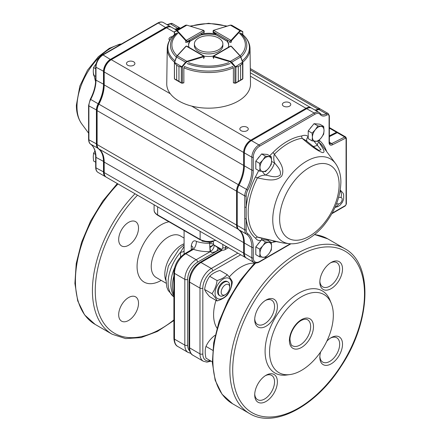 <?xml version="1.0" encoding="UTF-8"?>
<svg xmlns="http://www.w3.org/2000/svg" width="440" height="440" viewBox="0 0 440 440"><rect width="100%" height="100%" fill="white"/><g stroke="black" fill="none" stroke-linecap="round" stroke-linejoin="round"><path stroke-width="0.66" d="M217.833 248.446L216.849 250.949C213.279 252.714 211.184 252.896 210.556 251.493L209.919 247.66L213.637 244.794L209.831 246.912L209.622 243.282A24.547 14.174 0 0 1 196.433 241.417C193.952 239.894 192.236 241.313 191.274 245.685L191.274 249.915M220.088 249.172L197.577 262.169A2.002 1.155 -120 0 0 196.163 259.716A16.032 9.256 120 0 0 184.828 279.351L184.828 345.125A16.032 9.256 120 0 0 188.144 352.462L177.804 346.495C175.527 345.466 174.224 342.749 173.894 338.333L173.894 272.558C174.499 264.501 178.139 258.197 184.816 253.644L191.752 249.64L193.446 249.337A6.012 2.437 108.3 0 0 196.433 241.417M173.894 296.918A32.065 18.513 -60 0 1 180.527 252.263L180.51 257.334M184.085 251.004A6.012 3.108 -168.4 0 1 180.527 252.263L184.085 246.4M128.596 245.251A14.025 8.102 -60 0 1 121.583 245.944A14.025 8.102 -60 0 1 121.583 229.746A14.025 8.102 -60 0 1 135.614 221.65A14.025 8.102 -60 0 1 137.764 232.887A14.025 8.102 -60 0 1 128.596 245.251M138.518 303.276A14.025 8.102 -60 0 1 132.396 317.389A14.025 8.102 -60 0 1 121.583 321.151A14.025 8.102 -60 0 1 121.583 304.953A14.025 8.102 -60 0 1 135.614 296.852A14.025 8.102 -60 0 1 138.518 303.276M301.444 296.775A45.089 26.032 -60 0 1 331.227 303.259A45.089 26.032 -60 0 1 323.989 346.605A45.089 26.032 -60 0 1 290.07 374.55A45.089 26.032 -60 0 1 270.089 345.015A45.089 26.032 -60 0 1 301.444 296.775M290.07 374.55L286.649 375.012A47.405 27.368 -60 0 1 265.65 343.965A47.405 27.368 -60 0 1 298.611 293.249A47.405 27.368 -60 0 1 329.923 300.064L331.227 303.259M277.382 306.609A16.032 9.256 -60 0 1 266.046 326.243A16.032 9.256 -60 0 1 254.711 319.699A16.032 9.256 -60 0 1 266.046 300.064A16.032 9.256 -60 0 1 277.382 306.609M342.513 269.005A16.032 9.256 -60 0 1 331.172 288.64A16.032 9.256 -60 0 1 319.836 282.095A16.032 9.256 -60 0 1 331.172 262.46A16.032 9.256 -60 0 1 342.513 269.005M326.86 341.138A16.032 9.256 -60 0 1 331.172 337.667A16.032 9.256 -60 0 1 342.513 344.212A16.032 9.256 -60 0 1 331.172 363.841A16.032 9.256 -60 0 1 319.836 357.297A16.032 9.256 -60 0 1 320.689 351.83M254.711 394.9A16.032 9.256 -60 0 1 266.046 375.265A16.032 9.256 -60 0 1 277.382 381.81A16.032 9.256 -60 0 1 266.046 401.445A16.032 9.256 -60 0 1 254.711 394.9M265.315 300.514A14.025 8.102 -60 0 1 271.645 300.185A14.025 8.102 -60 0 1 274.549 306.609A14.025 8.102 -60 0 1 268.428 320.722A14.025 8.102 -60 0 1 257.615 324.484A14.025 8.102 -60 0 1 254.733 318.835M224.01 295.427L224.01 295.427A8.014 4.626 120 0 1 220.006 295.823A8.014 4.626 120 0 1 220.006 286.572A8.014 4.626 120 0 1 228.019 281.941A8.014 4.626 120 0 1 229.68 285.61L229.68 287.249A6.012 3.47 120 0 0 225.429 284.796A6.012 3.47 120 0 0 221.177 292.155A6.012 3.47 120 0 0 225.429 294.613L224.01 295.427L225.429 294.613A6.012 3.47 120 0 0 229.68 287.249M228.019 281.941L227.31 281.534A8.014 4.626 120 0 0 219.296 286.159A8.014 4.626 120 0 0 219.296 295.416L220.006 295.823M227.414 294.322A11.622 6.71 120 0 0 227.414 277.882A11.622 6.71 120 0 0 215.083 293.222A11.622 6.71 120 0 0 227.414 294.322M227.26 295.064C229.988 291.302 231.682 286.924 232.353 281.936C231.693 280.126 229.999 277.712 227.26 274.687C224.912 277.239 221.513 279.202 217.074 280.572C216.414 285.533 214.715 289.905 211.976 293.7C214.704 296.703 216.403 299.123 217.074 300.949C221.49 299.591 224.889 297.627 227.26 295.064M227.26 274.687L219.901 270.44C215.479 271.799 212.086 273.757 209.71 276.32C206.982 280.088 205.288 284.466 204.617 289.449C205.277 291.264 206.971 293.678 209.71 296.698L217.074 300.949M209.71 276.32L217.074 280.572M204.617 289.449L211.976 293.7M215.083 335.599L214.803 335.44C210.837 338.486 207.9 342.144 205.981 346.412C204.947 349.723 204.947 353.645 205.981 358.177L212.322 361.84M205.981 346.412L212.724 350.306M213.637 244.794L214.291 245.24C213.972 247.94 212.729 250.025 210.556 251.493L196.163 259.716L185.818 253.743L193.446 249.337A30.558 17.644 0 0 0 210.133 251.647L209.831 246.912M214.291 245.24L219.137 248.622M330.44 262.911A14.025 8.102 -60 0 1 336.77 262.587A14.025 8.102 -60 0 1 339.675 269.005A14.025 8.102 -60 0 1 333.553 283.124A14.025 8.102 -60 0 1 322.745 286.88A14.025 8.102 -60 0 1 319.864 281.237M265.315 375.716A14.025 8.102 -60 0 1 271.645 375.392A14.025 8.102 -60 0 1 274.549 381.81A14.025 8.102 -60 0 1 268.428 395.929A14.025 8.102 -60 0 1 257.615 399.685A14.025 8.102 -60 0 1 254.733 394.042M330.44 338.113A14.025 8.102 -60 0 1 336.77 337.788A14.025 8.102 -60 0 1 339.675 344.212A14.025 8.102 -60 0 1 333.553 358.325A14.025 8.102 -60 0 1 322.745 362.087A14.025 8.102 -60 0 1 319.864 356.439M211.024 241.736L211.024 242.495L202.087 241.115L201.861 240.631M212.905 241.412L211.024 242.495M202.087 240.719L202.087 241.115M166.546 220.374L166.029 220.297M311.916 126.308A7.343 4.24 120 0 0 309.991 128.7M259.485 242.314A7.343 4.24 120 0 0 257.565 244.706M259.485 156.574A7.343 4.24 120 0 0 257.565 158.966M95.618 81.779L93.28 72.496M269.682 155.788L272.993 152.493L274.406 154.231C278.735 160.551 285.434 167.948 281.727 176.049C275.259 182.463 265.133 179.355 257.428 177.881L255.442 176.935L258.698 170.583M261.288 240.444C258.704 240.867 256.757 240.07 255.442 238.046L257.428 237.012L281.65 242.682L274.406 241.054L272.993 242.22L271.271 242.473M332.139 213.191L345.422 205.524A1.001 0.578 120 0 0 346.082 204.331L346.082 138.699A1.001 0.578 120 0 0 345.416 138.264L332.393 144.821A5.011 2.893 -60 0 1 329.076 142.654L329.076 116.221A3.009 1.738 120 0 0 326.948 114.994L326.92 115.011A11.022 6.364 -60 0 1 320.315 114.593A9.02 5.209 120 0 0 314.908 114.257L259.644 146.163A9.02 5.209 120 0 0 253.264 157.207L253.264 170.143A31.059 17.936 -60 0 1 247.775 190.091A9.02 5.209 120 0 0 246.18 195.882L246.18 218.603A1.001 0.578 180 0 1 244.767 218.603L244.767 195.882L237.254 191.543L237.254 225.456A10.021 5.786 120 0 0 239.025 229.845A30.058 17.353 -60 0 1 244.338 243.012L244.338 253.495A10.021 5.786 120 0 0 246.417 258.082L253.924 262.422A10.021 5.786 -60 0 1 251.851 257.835L244.338 253.495M289.173 243.678C295.35 244.266 301.604 242.737 307.918 239.091C313.484 235.884 318.648 231.484 323.411 225.88C334.565 212.234 340.389 197.692 340.879 182.248C340.918 174.851 339.114 168.591 335.478 163.471A47.746 27.566 -60 0 0 297.517 167.838A47.746 27.566 -60 0 0 272.751 219.709A47.746 27.566 -60 0 0 289.173 243.678L282.937 242.968M319.11 140.179L319.033 142.312C321.717 146.746 326.469 152.73 322.449 152.603C316.256 150.398 308.127 143.473 302.049 138.27L301.56 136.004C304.271 134.937 306.493 135.13 308.226 136.582A6.012 4.516 156.5 0 0 306.933 141.35M241.082 127.264A4.208 2.431 0 0 0 239.85 128.981A4.208 2.431 0 0 0 244.057 131.412A4.208 2.431 0 0 0 248.265 128.981A4.208 2.431 0 0 0 245.669 126.737A4.208 2.431 0 0 0 241.082 127.264M172.414 36.602A4.208 2.431 0 0 0 170.231 37.273A4.208 2.431 0 0 0 168.999 38.99A4.208 2.431 0 0 0 169.648 40.288M127.721 61.815A4.208 2.431 0 0 0 126.489 63.536A4.208 2.431 0 0 0 130.697 65.962A4.208 2.431 0 0 0 134.904 63.536A4.208 2.431 0 0 0 132.308 61.287A4.208 2.431 0 0 0 127.721 61.815M283.591 102.718A4.208 2.431 0 0 0 282.359 104.439A4.208 2.431 0 0 0 286.567 106.871A4.208 2.431 0 0 0 290.774 104.439A4.208 2.431 0 0 0 288.178 102.196A4.208 2.431 0 0 0 283.591 102.718M246.07 257.857A10.021 5.786 -60 0 1 245.707 257.675A10.021 5.786 -60 0 1 243.628 253.088L243.628 242.605A30.058 17.353 120 0 0 238.315 229.438A10.021 5.786 -60 0 1 236.544 225.049L236.544 191.136A10.021 5.786 -60 0 1 238.315 184.701A30.058 17.353 120 0 0 243.628 165.402L243.628 152.46A10.021 5.786 -60 0 1 250.718 140.19L305.976 108.284A10.021 5.786 -60 0 1 310.986 107.789A10.021 5.786 -60 0 1 311.327 108.014M176.77 30.3L171.556 27.286A10.021 5.786 120 0 0 166.546 27.78L111.282 59.686A10.021 5.786 120 0 0 104.198 71.962L104.198 84.898A30.058 17.353 -60 0 1 98.885 104.203A10.021 5.786 120 0 0 97.114 110.633L97.114 144.546A10.021 5.786 120 0 0 98.885 148.935A30.058 17.353 -60 0 1 104.198 162.102L104.198 172.585A10.021 5.786 120 0 0 106.271 177.172L245.707 257.675M329.368 135.872L336.534 132.27A2.002 1.155 -60 0 1 337.447 132.215A2.002 1.155 -60 0 1 337.733 132.534M180.378 28.221A4.01 2.316 120 0 0 178.59 28.518L178.563 28.534A10.021 5.786 -60 0 1 175.389 29.502M314.826 110A10.021 5.786 120 0 0 317.993 109.038L318.021 109.021A4.01 2.316 -60 0 1 320.029 108.823A4.01 2.316 -60 0 1 320.348 109.082M104.198 71.467L104.198 71.962L104.198 71.467A9.416 5.44 -60 0 1 110.858 59.934L111.282 59.686L170.34 93.786M110.858 59.934L111.282 59.686M237.254 191.136L236.544 191.136L97.114 110.633L97.114 110.143A9.416 5.44 -60 0 1 98.78 104.093A30.663 17.704 120 0 0 104.198 84.409M320.205 113.405A1.001 0.797 141.8 0 1 320.392 113.564L321.206 114.279A10.021 5.786 120 0 0 326.211 113.779L326.243 113.762A4.01 2.316 -60 0 1 328.245 113.564L320.733 109.23A4.01 2.316 120 0 0 318.731 109.428L318.703 109.445A10.021 5.786 -60 0 1 315.535 110.413M246.18 195.882A1.001 0.578 180 0 1 244.767 195.882A10.021 5.786 -60 0 1 246.538 189.448A30.058 17.353 120 0 0 251.851 170.143L251.851 157.207A10.021 5.786 -60 0 1 258.935 144.936L314.199 113.031A10.021 5.786 -60 0 1 319.209 112.53L311.696 108.196A10.021 5.786 120 0 0 306.686 108.691L251.422 140.597A10.021 5.786 120 0 0 244.338 152.867L244.338 165.809A30.058 17.353 -60 0 1 239.025 185.108A10.021 5.786 120 0 0 237.254 191.543L237.254 191.219A9.62 5.555 -60 0 1 238.953 185.042A30.459 17.584 120 0 0 244.338 165.479M329.076 116.221A1.001 0.578 180 0 0 329.368 115.808L329.368 142.241L329.907 143.671A4.01 2.316 120 0 0 331.727 143.566L344.751 137.011A2.002 1.155 -60 0 1 345.664 136.961L338.157 132.627A2.002 1.155 120 0 0 337.243 132.677L329.368 136.642M253.264 157.207A1.001 0.578 0 0 1 251.851 157.207L244.338 152.867L244.338 152.543A9.62 5.555 -60 0 1 251.141 140.762L251.422 140.597L258.935 144.936A1.001 0.578 60 0 1 259.644 146.163M271.579 161.524L274.516 162.784A14.025 8.102 -60 0 1 265.711 175.043C270.815 176.11 275.847 178.25 280.187 175.142C281.523 170.214 277.514 166.76 274.516 162.784C273.554 159.709 273.521 156.86 274.406 154.231A56.645 32.703 120 0 1 302.049 138.27L306.042 140.586M318.813 150.381L321.052 149.798L317.339 145.239C317.658 143.253 318.225 142.28 319.033 142.312A56.645 32.703 120 0 1 322.597 146.064L335.478 163.471M258.852 237.545L257.428 237.012A56.645 32.703 120 0 1 248.177 212.79A56.645 32.703 120 0 1 257.428 177.881C259.721 176.055 262.482 175.109 265.711 175.048A6.012 3.328 58 0 1 262.444 171.545M261.998 238.205L261.316 240.031M269.197 239.789A6.012 4.516 -23.5 0 0 267.817 240.449M273.79 240.845L274.103 241.06M313.071 146.366A14.025 8.102 -60 0 0 317.339 145.239L313.962 141.163M255.442 176.935A58.542 33.798 -60 0 0 246.18 207.07A1.001 0.578 180 0 1 244.767 207.07M345.422 205.524L344.735 205.92M174.686 29.09A10.021 5.786 120 0 0 177.854 28.127L177.881 28.111A4.01 2.316 -60 0 1 179.889 27.913A4.01 2.316 -60 0 1 180.208 28.171M105.93 176.946A10.021 5.786 -60 0 1 105.567 176.764A10.021 5.786 -60 0 1 103.488 172.178L103.488 161.695A30.058 17.353 120 0 0 98.175 148.528A10.021 5.786 -60 0 1 96.404 144.139L96.404 110.226A10.021 5.786 -60 0 1 98.175 103.791A30.058 17.353 120 0 0 103.488 84.491L103.488 71.55A10.021 5.786 -60 0 1 110.572 59.279L165.836 27.374A10.021 5.786 -60 0 1 170.847 26.879A10.021 5.786 -60 0 1 171.188 27.104M179.152 28.259A3.608 2.085 120 0 0 178.167 28.6L178.139 28.617A10.423 6.017 -60 0 1 176.259 29.42M168.344 27.011A9.62 5.555 120 0 0 166.122 27.863L110.858 59.769A9.62 5.555 120 0 0 104.055 71.55L104.055 84.491A30.459 17.584 -60 0 1 98.67 104.049A9.62 5.555 120 0 0 96.971 110.226L96.971 144.139A9.62 5.555 120 0 0 97.345 146.493M103.208 155.26A30.459 17.584 -60 0 1 104.055 161.695L104.055 172.178A9.62 5.555 120 0 0 104.429 174.531M166.122 27.863L158.329 23.04A1.001 0.578 60 0 0 157.828 22.99C159.923 21.824 161.761 21.675 163.339 22.539A10.021 5.786 120 0 0 158.329 23.04L103.064 54.945A10.021 5.786 120 0 0 95.981 67.216L95.981 80.151A30.058 17.353 -60 0 1 90.668 99.457A10.021 5.786 120 0 0 88.897 105.892L88.897 117.079A1.001 0.578 180 0 1 88.6 116.672L88.6 139.392C88.726 141.796 89.392 143.385 90.607 144.155A1.001 0.814 126.2 0 1 90.525 144.084M88.897 117.079L88.897 128.612A1.001 0.578 180 0 1 88.6 128.205M259.661 171.138L265.463 171.655L268.692 168.239L271.266 164.439L271.596 160.76L271.266 156.701L265.463 156.184L262.889 159.984L259.661 163.405L259.99 167.459L259.661 171.138L255.794 168.905L255.794 161.166L259.661 163.405M255.794 161.166L261.596 153.951L265.463 156.184M261.596 153.951L267.399 154.468L271.266 156.701M262.889 171.589A8.206 4.736 -60 0 1 259.99 167.459A8.206 4.736 -60 0 1 262.889 159.984A8.206 4.736 -60 0 1 268.692 156.635A8.206 4.736 120 0 1 271.596 160.76A8.206 4.736 -60 0 1 268.692 168.239A8.206 4.736 -60 0 1 262.889 171.589M259.661 256.878L265.463 257.395L268.692 253.974L271.266 250.179L271.596 246.499L271.266 242.44L265.463 241.923L262.889 245.718L259.661 249.139L259.99 253.198L259.661 256.878L255.794 254.645L255.794 246.906L259.661 249.139M255.794 246.906L261.596 239.69L265.463 241.923M261.596 239.69L267.399 240.207L271.266 242.44M262.889 257.323A8.206 4.736 -60 0 1 259.99 253.198A8.206 4.736 -60 0 1 262.889 245.718A8.206 4.736 -60 0 1 268.692 242.369A8.206 4.736 120 0 1 271.596 246.499A8.206 4.736 -60 0 1 268.692 253.974A8.206 4.736 -60 0 1 262.889 257.323M95.684 76.467L93.566 75.246L93.242 71.187L93.566 67.507L95.684 68.734M96.14 63.712L93.566 67.507M95.684 162.206L93.566 160.985L93.242 156.926L93.566 153.246L95.563 154.402M94.963 151.036L93.566 153.246M312.092 140.871L317.895 141.389L321.123 137.968L323.697 134.167L324.022 130.488L323.697 126.434L317.895 125.917L315.32 129.712L312.092 133.133L312.416 137.192L312.092 140.871L308.22 138.638L308.22 130.9L312.092 133.133M308.22 130.9L314.023 123.679L317.895 125.917M314.023 123.679L319.825 124.201L323.697 126.434M315.32 141.317A8.206 4.736 -60 0 1 312.416 137.192A8.206 4.736 -60 0 1 315.32 129.712A8.206 4.736 -60 0 1 321.123 126.363A8.206 4.736 120 0 1 324.022 130.488A8.206 4.736 -60 0 1 321.123 137.968A8.206 4.736 -60 0 1 315.32 141.317M198.572 38.088A14.229 8.217 0 0 0 194.403 43.901A14.229 8.217 0 0 0 208.632 52.113A14.229 8.217 0 0 0 222.86 43.901A14.229 8.217 0 0 0 214.077 36.311A14.229 8.217 0 0 0 198.572 38.088M194.403 43.901L194.403 45.7A14.229 8.217 0 0 0 208.632 53.911A14.229 8.217 0 0 0 222.86 45.7L222.86 43.901M204.204 57.623L204.006 56.04L186.934 46.145L186.307 46.123L203.913 56.326L203.913 56.656A1.001 0.578 180 0 1 203.676 56.755L203.676 58.553M174.62 78.991L176.666 79.981L176.655 65.246L176.666 79.981L174.62 78.991L174.482 78.507L174.411 62.502L174.669 62.167L174.686 63.036L176.666 65.252L174.686 63.036M174.531 62.139L176.38 56.98L174.399 62.656L174.609 62.419L182.105 66.963L178.965 66.583L178.965 81.312L181.324 82.88L182.347 83.067A1.001 0.578 0 0 0 182.424 83.045L183.86 82.605L183.86 68.068L184.239 67.139M176.655 65.246L178.954 66.578L181.335 66.886L182.034 66.435L182.424 66.754L182.105 66.963M182.314 83.221L181.401 83.055L178.954 81.307L178.965 66.583M181.368 83.039L175.043 79.376M176.402 57.008L176.963 56.023A0.402 0.286 42.8 0 1 177.315 55.803L176.556 57.002L185.576 62.227L186.824 61.314L187.011 61.848L185.961 62.552L182.424 66.754L182.353 83.226L183.673 82.731M174.399 62.656L174.399 78.705L174.757 79.2M185.851 46.42A0.402 0.286 42.8 0 1 185.906 46.261L177.023 55.858L174.669 62.167M181.335 66.886L181.324 82.88L182.347 83.067M182.034 66.435L185.576 62.227L185.961 62.552M233.013 67.15L233.393 68.074L233.393 82.616L234.828 83.055A1.001 0.578 0 0 0 234.905 83.072L235.928 82.885L238.293 81.318L238.293 66.594L235.147 66.974L230.247 61.853L213.582 56.766A1.001 0.578 180 0 1 213.34 56.661L213.34 56.337L230.945 46.129L230.318 46.151L213.246 56.05L213.048 57.574M235.147 66.974L242.583 62.172L242.638 63.217L240.598 65.258L242.566 63.041L242.649 62.431L242.858 62.662L242.853 78.711L240.598 79.981L240.598 65.258L238.304 66.588L238.304 81.312L235.851 83.067L234.966 83.254L235.851 83.067M233.58 82.737L234.9 83.232L234.828 66.765L235.219 66.446L235.923 66.897L235.873 83.055L236.264 82.836L235.884 83.045M238.293 81.318L242.501 79.211L236.264 82.836M230.247 61.853L230.434 61.325L231.682 62.238L240.697 57.013L239.938 55.814A0.402 0.286 -42.8 0 1 240.229 55.864M235.923 66.897L238.293 66.594M231.292 62.557L231.682 62.238L235.219 66.446M242.501 79.211L242.209 79.387M242.566 63.041L242.638 78.996M242.853 62.662L240.851 57.019L242.726 62.145M242.583 62.172L240.229 55.869A0.402 0.286 -42.8 0 1 240.29 56.029L240.851 57.019M242.743 34.573L242.743 31.988A0.402 0.369 -60 0 0 242.594 31.532L242.655 31.57A0.402 0.396 -60.3 0 1 242.853 31.95L240.856 30.899L240.301 31.119L231.413 40.722A1.001 0.578 180 0 1 231.237 40.86L229.818 41.349L230.951 40.37L213.631 30.327L213.345 31.801L213.054 31.042L213.433 30.305L213.054 32.296M240.301 31.119A0.402 0.286 -137.2 0 0 239.943 30.685L240.708 30.448L231.688 25.218L230.257 25.229M242.864 34.678L242.655 31.57L235.417 27.374L242.572 31.592M240.856 30.899A0.402 0.369 -60 0 0 240.708 30.448L242.594 31.532M203.671 30.344L204.21 31.075L203.913 31.834L203.632 30.36L186.241 40.359L187.374 41.344L185.955 40.854A1.001 0.578 180 0 1 185.779 40.717L185.779 42.515M174.422 34.656L174.422 31.9L176.561 30.415A0.402 0.369 60 0 0 176.407 30.872L174.433 31.917A0.402 0.396 59.7 0 1 174.625 31.537A0.402 0.396 59.7 0 0 174.625 31.537L174.691 31.499A0.402 0.369 60 0 0 174.537 31.955L174.537 34.556M204.21 32.291L204.21 31.075L203.632 30.36A0.6 0.347 0 0 0 203.489 30.3L186.863 25.168L185.62 25.212L176.566 30.415L185.62 25.212L186.978 25.113L177.32 30.657A0.402 0.292 137.5 0 0 176.963 31.092L176.407 30.872M176.566 30.415L177.32 30.657L186.137 40.277A0.6 0.347 0 0 0 186.241 40.359L185.955 40.854M187.049 25.229L203.489 30.3M242.764 62.172A41.393 23.898 180 0 0 250.019 48.466L250.514 83.793A41.883 24.178 180 0 1 224.813 106.288A41.883 24.178 180 0 1 179.014 101.085A41.883 24.178 180 0 1 166.749 83.793L167.244 48.466A41.393 23.898 180 0 0 174.488 62.167M233.695 82.863A41.602 24.019 180 0 1 233.486 82.957L233.486 82.643M183.552 82.858A41.602 24.019 180 0 0 183.777 82.957L183.777 82.632M213.054 32.137A1.001 0.578 0 0 0 213.043 32.219A1.001 0.578 0 0 0 213.34 32.626L215.881 34.095A20.042 11.572 0 0 0 201.382 34.095M229.856 42.163A1.001 0.578 0 0 0 231.446 42.026M228.195 47.383A20.042 11.572 0 0 0 228.668 44.88A20.042 11.572 0 0 0 227.315 40.694M204.132 56.155A20.042 11.572 0 0 0 213.131 56.155M203.681 58.053A1.001 0.578 0 0 0 204.215 57.541A1.001 0.578 0 0 0 204.204 57.464M185.812 42.026A1.001 0.578 0 0 0 187.407 42.163L189.948 40.694A20.042 11.572 0 0 0 188.59 44.88A20.042 11.572 0 0 0 189.063 47.377M215.881 34.095L215.881 34.914A20.042 11.572 0 0 0 201.382 34.914L201.382 34.601M228.657 45.287A20.042 11.572 0 0 0 227.315 41.514L227.315 41.206M188.606 45.287A20.042 11.572 0 0 1 189.948 41.514L189.948 40.694M200.129 231.363L200.129 239.426L157.619 214.885A12.023 6.941 180 0 1 154.099 209.974L154.099 204.787M157.619 206.816L157.619 214.885A1.001 0.578 -60 0 0 157.828 215.341C155.238 213.664 153.995 211.871 154.099 209.974M215.848 240.438L207.928 241.868L200.338 239.882A1.001 0.578 -60 0 1 200.129 239.426A12.023 6.941 180 0 0 215.479 240.224M213.637 244.789L220.677 248.837A3.009 1.738 -120 0 0 222.799 247.605L222.799 244.453M222.799 247.605A2.002 1.155 0 0 0 225.632 247.605L225.632 246.087M213.367 241.302L213.56 244.728M209.622 242.281L209.622 243.282L213.367 244.123M184.816 253.644A2.002 1.155 60 0 1 185.818 253.743A16.032 9.256 -60 0 0 174.482 273.378L174.482 339.152A16.032 9.256 -60 0 0 177.804 346.495M173.894 276.001A33.033 19.074 120 0 0 173.564 293.629L173.894 294.591M174.515 267.949A32.065 18.513 120 0 0 173.894 295.724M184.085 243.755A24.046 13.882 120 0 0 181.814 244.888A24.046 13.882 120 0 0 165.764 280.28M184.085 238.062L180.268 235.862A24.046 13.882 120 0 0 168.245 237.056A24.046 13.882 120 0 0 152.537 258.247A24.046 13.882 120 0 0 156.222 277.514L165.985 283.151M168.971 221.777A34.067 19.668 120 0 0 161.161 224.785A34.067 19.668 120 0 0 137.071 266.508A34.067 19.668 120 0 0 161.161 280.412A34.067 19.668 120 0 0 161.205 280.39M184.085 230.808A34.067 19.668 120 0 0 183.948 230.423M173.894 319.902A93.192 53.807 -60 0 1 97.845 310.233A93.192 53.807 -60 0 1 137.522 195.217M173.894 320.518L157.405 331.441L140.998 337.607L125.593 338.591L112.145 334.224A95.194 54.962 -60 0 1 135.014 193.765M112.145 334.224L95.145 324.407A95.194 54.962 -60 0 1 118.008 183.948M307.543 319.754A15.031 8.679 -60 0 1 307.543 337.111A15.031 8.679 -60 0 1 292.512 345.785C291.572 346.132 290.725 344.113 289.988 339.724C289.707 332.695 296.197 322.344 302.22 319.99C304.552 319.05 306.323 318.973 307.543 319.754M313.489 326.634A17.034 9.834 -60 0 1 301.444 347.495A17.034 9.834 -60 0 1 289.399 340.543A17.034 9.834 -60 0 1 301.444 319.682A17.034 9.834 -60 0 1 313.489 326.634M298.611 408.045A93.192 53.807 -60 0 1 232.711 369.996A93.192 53.807 -60 0 1 298.611 255.86A93.192 53.807 -60 0 1 364.507 293.909A93.192 53.807 -60 0 1 298.611 408.045M254.496 263.175A39.078 22.561 120 0 0 241.219 266.915A39.078 22.561 120 0 0 229.24 276.991M216.007 300.333A39.078 22.561 120 0 0 216.992 328.141M240.697 254.782L212.74 270.925A14.025 8.102 120 0 0 202.823 288.101L202.823 353.881A14.025 8.102 120 0 0 210.287 360.668M197.577 262.169A14.025 8.102 120 0 0 187.66 279.351L187.66 345.125A14.025 8.102 120 0 0 189.585 350.796M237.864 253.149L211.321 268.466A16.032 9.256 120 0 0 199.986 288.101L199.986 353.881A16.032 9.256 120 0 0 203.308 361.218L192.962 355.245A16.032 9.256 -60 0 1 189.646 347.908L189.646 282.134A16.032 9.256 -60 0 1 200.981 262.499L222.25 250.217M192.962 355.245C190.691 354.222 189.387 351.505 189.057 347.089A2.002 1.155 0 0 0 189.646 347.908L199.986 353.881A2.002 1.155 180 0 0 202.823 353.881M189.057 347.089L189.057 281.314A2.002 1.155 0 0 0 189.646 282.134L199.986 288.101A2.002 1.155 180 0 0 202.823 288.101M189.057 281.314C189.662 273.257 193.303 266.954 199.975 262.399A2.002 1.155 60 0 1 200.981 262.499L211.321 268.466A2.002 1.155 -120 0 1 212.74 270.925M187.66 279.351A2.002 1.155 180 0 1 184.828 279.351L174.482 273.378A2.002 1.155 0 0 1 173.894 272.558M187.66 345.125A2.002 1.155 180 0 1 184.828 345.125L174.482 339.152A2.002 1.155 0 0 1 173.894 338.333M216.849 250.949L220.006 249.123M193.034 248.072A6.012 3.47 0 0 0 191.274 245.685M220.677 248.837A2.002 1.155 120 0 0 221.089 249.75C221.617 250.36 222.783 250.41 224.598 249.898A5.011 2.893 -120 0 0 225.632 247.605L226.952 246.846M254.854 262.812L240.268 280.335L228.085 300.327L219.043 321.58L213.686 342.81L212.355 362.747L215.16 380.226L222.019 394.207L232.59 403.761A95.194 54.962 -60 0 1 255.783 262.966M314.457 234.63A95.194 54.962 -60 0 1 327.789 238.876L344.79 248.694C373.577 263.819 370.827 322.195 340.901 366.57C315.568 406.439 273.955 428.615 249.596 413.578A95.194 54.962 -60 0 1 235.004 337.293A95.194 54.962 -60 0 1 297.193 253.407A95.194 54.962 -60 0 1 344.79 248.694M121.308 44.072A47.746 27.566 120 0 0 76.989 106.689A47.746 27.566 120 0 0 81.785 123.943C78.144 118.822 76.346 112.563 76.379 105.166L79.855 86.026L87.494 70.202L98.346 56.721L109.247 48.378L119.334 44.308L121.66 43.868M336.55 203.737L338.443 203.902A3.509 2.024 120 0 0 341.831 200.899A3.509 2.024 120 0 0 340.923 197.511A6.012 4.741 -84.9 0 0 340.142 190.779M338.443 203.902A6.012 4.741 95.1 0 1 335.071 207.295M339.119 184.701A42.059 24.283 120 0 0 294.509 180.719A42.059 24.283 120 0 0 294.509 240.202A42.059 24.283 120 0 0 339.119 184.701M255.442 238.046A58.542 33.798 -60 0 1 246.18 218.603L246.18 229.796A9.02 5.209 120 0 0 247.775 233.745A31.059 17.936 -60 0 1 253.264 247.346L253.264 257.835A9.02 5.209 120 0 0 259.644 261.514L290.356 243.782M272.993 152.493A58.542 33.798 -60 0 1 301.56 136.004M319.127 140.195A58.542 33.798 -60 0 1 326.596 151.465M276.199 241.566A58.542 33.798 -60 0 1 272.993 242.22M264.583 239.954A8.014 4.626 120 0 0 263.142 239.828M104.198 162.102L243.628 242.605L244.338 242.605M98.885 148.935L238.502 229.372M104.198 172.585L243.628 253.088L244.338 253.088M329.368 128.128L336.534 132.27L336.853 132.869M178.59 28.518L179.223 28.886M250.316 69.933L318.021 109.021L318.373 109.626M178.563 28.534L179.196 28.902M250.322 69.966L317.993 109.038L318.346 109.643M166.546 27.78L174.422 32.329M250.404 76.197L305.976 108.284L306.334 108.895M191.659 106.09L250.718 140.19L251.07 140.805M104.198 71.962L243.628 152.46L244.338 152.46M104.198 84.898L243.628 165.402L244.338 165.402M98.78 104.093L238.959 185.031M97.114 144.546L236.544 225.049L237.254 225.049M326.92 115.011A1.001 0.578 60 0 0 326.211 113.779L318.703 109.445M314.908 114.257A1.001 0.578 60 0 0 314.199 113.031L306.686 108.691M253.264 170.143A1.001 0.578 0 0 1 251.851 170.143L244.338 165.809M247.775 190.091L238.953 185.042M253.264 257.835A1.001 0.578 180 0 1 251.851 257.835L251.851 247.346A30.058 17.353 120 0 0 246.538 234.185A10.021 5.786 -60 0 1 244.767 229.796L237.254 225.456M246.18 229.796A1.001 0.578 180 0 1 244.767 229.796L244.767 218.603M247.775 233.745A1.001 0.814 126.2 0 1 246.538 234.185L239.025 229.845M253.264 247.346A1.001 0.578 180 0 1 251.851 247.346L244.338 243.012M345.416 138.264A1.001 0.616 63.3 0 0 344.751 137.011L337.243 132.677M332.393 144.821A1.001 0.616 63.3 0 0 331.727 143.566L329.368 142.208M326.948 114.994A1.001 0.578 60 0 0 326.243 113.762L318.731 109.428M340.923 197.511L338.685 197.313M319.209 112.53L320.392 113.564A1.001 0.797 141.8 0 1 320.315 114.593M329.368 142.241A1.001 0.578 180 0 1 329.076 142.654M259.644 261.514A1.001 0.578 60 0 1 259.435 261.971C257.334 263.137 255.497 263.285 253.924 262.422M345.664 136.961L346.374 138.287A1.001 0.578 180 0 1 346.082 138.699M346.374 138.287L346.374 203.918A1.001 0.578 180 0 1 346.082 204.331M178.167 28.6L170.374 23.776A1.001 0.578 60 0 0 169.873 23.727A1.001 0.578 60 0 1 169.873 23.727L172.376 23.573A4.01 2.316 120 0 0 170.374 23.776L170.346 23.793A10.021 5.786 -60 0 1 167.173 24.756M167.019 24.668L169.84 23.744A1.001 0.578 60 0 1 170.346 23.793L178.139 28.617M88.897 128.612L88.897 139.805A10.021 5.786 120 0 0 90.668 144.194A30.058 17.353 -60 0 1 95.981 157.355L95.981 167.844L104.055 172.178M104.055 161.695L95.981 157.355A1.001 0.578 180 0 1 95.684 156.948L95.684 167.431A1.001 0.578 180 0 0 95.981 167.844A10.021 5.786 120 0 0 98.054 172.43L105.567 176.764M95.684 156.948C95.59 150.865 93.896 146.603 90.607 144.155A1.001 0.814 126.2 0 0 90.668 144.194L98.362 148.462M88.6 139.392A1.001 0.578 180 0 0 88.897 139.805L96.971 144.139M98.67 104.049L90.31 99.22L88.6 105.479A1.001 0.578 180 0 0 88.897 105.892L96.971 110.226M90.31 99.22C93.836 92.45 95.629 85.96 95.684 79.745A1.001 0.578 0 0 0 95.981 80.151L104.055 84.491M95.684 79.745L95.684 66.809A1.001 0.578 0 0 0 95.981 67.216L104.055 71.55M95.684 66.809C96.074 61.738 98.368 57.767 102.564 54.896A1.001 0.578 60 0 1 103.064 54.945L110.858 59.769M186.038 46.189L186.307 46.123A0.6 0.347 0 0 0 186.203 46.206L177.315 55.803L186.824 61.314L203.484 56.221L203.676 56.755L187.011 61.848M203.484 56.221A0.6 0.347 0 0 0 203.627 56.161L203.913 56.656M176.666 79.981L178.965 81.312M186.934 46.145L185.906 46.261A0.402 0.286 42.8 0 1 186.203 46.206M213.34 56.661L213.626 56.172A0.6 0.347 0 0 0 213.769 56.232L213.582 58.564M213.769 56.232L230.434 61.325L239.938 55.814L231.049 46.211A0.6 0.347 0 0 0 230.945 46.129L231.215 46.2M240.598 79.981L240.587 65.263M231.049 46.211A0.402 0.286 -42.8 0 1 231.407 46.431M213.345 32.632L213.345 31.801L229.818 41.349L229.818 42.658M231.237 40.86L230.951 40.37A0.6 0.347 0 0 0 231.061 40.288A0.402 0.286 -137.2 0 1 231.413 40.722L231.413 42.059M215.881 34.573L227.782 41.476M231.061 40.288L239.943 30.685L230.439 25.174L213.774 30.267A0.6 0.347 0 0 0 213.631 30.327L213.593 30.305M235.224 27.264L231.688 25.218L230.323 25.119L213.774 30.267M187.374 42.18L187.374 41.344L203.913 31.834L203.913 33.143M189.948 41.173L202.73 33.825M186.137 40.277A0.402 0.292 137.5 0 0 185.779 40.717L176.963 31.092M176.336 57.101A38.159 22.033 180 0 1 177.078 32.973M240.185 32.973A38.159 22.033 180 0 1 240.917 57.107M230.093 63.58A38.159 22.033 180 0 1 187.171 63.58M232.92 66.446A40.805 23.556 180 0 1 184.344 66.446M241.417 33.495A40.805 23.556 180 0 1 242.281 60.841M174.972 60.836A40.805 23.556 180 0 1 175.84 33.495M233.338 67.826A41.393 23.898 180 0 1 183.926 67.826M190.861 26.312A36.746 21.214 180 0 1 226.407 26.312M239.431 33.314A36.746 21.214 180 0 1 240.152 55.781M228.668 62.662A36.746 21.214 180 0 1 188.595 62.662M177.1 55.776A36.746 21.214 180 0 1 177.832 33.314M200.338 239.882L157.828 215.341M184.085 230.5L184.085 254.095M173.894 296.934L168.207 290.493L166.864 287.221L165.787 278.124L168.361 266.057L179.02 249.211L184.085 244.855M95.145 324.407L84.574 314.864L77.721 300.894L74.904 283.432L76.225 263.511L81.565 242.303L90.591 221.062L102.751 201.075L117.315 183.546M199.975 262.399L221.507 249.964M203.308 361.218L206.921 362.142L211.123 361.147M188.144 352.462L190.85 353.342M219.071 248.584L217.877 248.419M193.034 248.138L191.752 249.64M219.076 248.589L221.089 249.75M224.598 249.898L228.421 247.693M314.578 234.537L327.789 238.876M232.59 403.761L249.596 413.578M81.785 123.943L88.6 133.155M340.263 190.053L343.123 193.198L343.69 194.794L343.64 199.161L342.402 202.252L340.296 204.936L338.058 206.531L335.011 207.438M329.368 127.556L337.447 132.215M250.299 68.563L320.029 108.823M250.36 72.782L310.986 107.789M251.141 140.762L251.422 140.597M306.02 140.564L314.391 147.367L318.929 150.447M258.814 237.534L282.925 242.968M281.683 242.688L273.724 241.087M329.368 115.808L328.245 113.564M290.895 243.81L259.435 261.971M346.374 203.918L345.241 205.964L331.865 213.691M172.376 23.573L179.889 27.913M163.339 22.539L170.847 26.879M88.6 105.479L88.6 116.672M157.828 22.99L102.564 54.896M95.684 167.431C95.717 169.818 96.509 171.479 98.054 172.43M181.385 83.05L180.989 82.825M230.318 46.151L231.347 46.266L240.229 55.869M215.881 34.711L227.315 41.338M189.948 41.311L201.382 34.733M250.019 48.466C249.81 42.801 246.966 37.829 241.5 33.55M190.119 26.081L208.637 23.298L227.156 26.087M175.758 33.55C170.291 37.829 167.453 42.801 167.244 48.466"/></g></svg>
